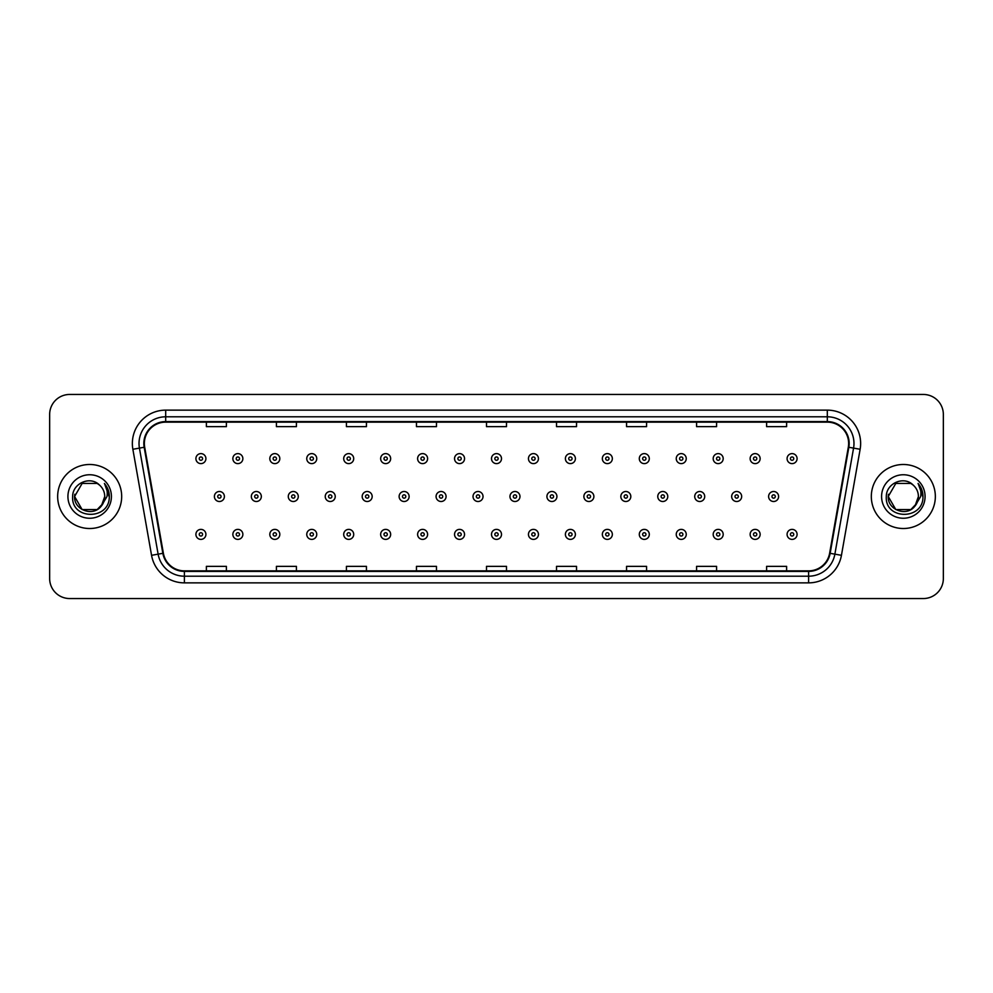 <?xml version="1.0" encoding="UTF-8"?>
<svg xmlns="http://www.w3.org/2000/svg" width="993" height="993" viewBox="0 0 993 993"><rect width="100%" height="100%" fill="white"/><g stroke="black" fill="none" stroke-linecap="round" stroke-linejoin="round"><path stroke-width="1.49" d="M57.656 496.5A32.012 32.012 0 0 0 89.668 528.512A32.012 32.012 0 0 0 121.68 496.5A32.012 32.012 0 0 0 89.668 464.488A32.012 32.012 0 0 0 57.656 496.5A32.012 32.012 0 0 0 89.668 528.512A32.012 32.012 0 0 0 121.68 496.5A32.012 32.012 0 0 0 89.668 464.488A32.012 32.012 0 0 0 57.656 496.5M871.32 496.5A32.012 32.012 0 0 0 903.332 528.512A32.012 32.012 0 0 0 935.344 496.5A32.012 32.012 0 0 0 903.332 464.488A32.012 32.012 0 0 0 871.32 496.5A32.012 32.012 0 0 0 903.332 528.512A32.012 32.012 0 0 0 935.344 496.5A32.012 32.012 0 0 0 903.332 464.488A32.012 32.012 0 0 0 871.32 496.5M144.357 443.474A21.337 21.337 0 0 1 165.694 422.137L827.306 422.137A21.337 21.337 0 0 1 848.32 447.185L829.627 553.225A21.337 21.337 0 0 1 808.6 570.863L184.4 570.863A21.337 21.337 0 0 1 163.373 553.225L144.68 447.185A21.337 21.337 0 0 1 144.357 443.474M143.824 443.474A21.871 21.871 0 0 0 144.159 447.272L162.852 553.324A21.871 21.871 0 0 0 184.4 571.397L808.6 571.397A21.871 21.871 0 0 0 830.148 553.324L848.841 447.272A21.871 21.871 0 0 0 827.306 421.603L165.694 421.603A21.871 21.871 0 0 0 143.824 443.474M132.863 449.27A33.352 33.352 0 0 1 165.694 410.134L827.306 410.134A33.352 33.352 0 0 1 860.137 449.27L841.443 555.31A33.352 33.352 0 0 1 808.6 582.866L184.4 582.866A33.352 33.352 0 0 1 151.557 555.31L132.863 449.27L139.43 448.116A26.674 26.674 0 0 1 165.694 416.799L827.306 416.799A26.674 26.674 0 0 1 853.57 448.116L834.877 554.156A26.674 26.674 0 0 1 808.6 576.201L184.4 576.201A26.674 26.674 0 0 1 158.123 554.156L139.43 448.116A26.674 26.674 0 0 1 139.02 443.474M943.35 414.466A20.009 20.009 0 0 0 923.341 394.457L69.659 394.457A20.009 20.009 0 0 0 49.65 414.466L49.65 578.534A20.009 20.009 0 0 0 69.659 598.543L923.341 598.543A20.009 20.009 0 0 0 943.35 578.534L943.35 414.466L943.35 578.534M486.496 422.137L486.496 426.655L506.504 426.655L506.504 422.137M416.464 422.137L416.464 426.655L436.473 426.655L436.473 422.137M346.433 422.137L346.433 426.655L366.442 426.655L366.442 422.137M276.414 422.137L276.414 426.655L296.423 426.655L296.423 422.137M206.383 422.137L206.383 426.655L226.392 426.655L226.392 422.137M556.527 422.137L556.527 426.655L576.536 426.655L576.536 422.137M626.558 422.137L626.558 426.655L646.567 426.655L646.567 422.137M696.577 422.137L696.577 426.655L716.586 426.655L716.586 422.137M766.608 422.137L766.608 426.655L786.617 426.655L786.617 422.137M506.504 570.863L506.504 566.345L486.496 566.345L486.496 570.863M436.473 570.863L436.473 566.345L416.464 566.345L416.464 570.863M366.442 570.863L366.442 566.345L346.433 566.345L346.433 570.863M296.423 570.863L296.423 566.345L276.414 566.345L276.414 570.863M226.392 570.863L226.392 566.345L206.383 566.345L206.383 570.863M576.536 570.863L576.536 566.345L556.527 566.345L556.527 570.863M646.567 570.863L646.567 566.345L626.558 566.345L626.558 570.863M716.586 570.863L716.586 566.345L696.577 566.345L696.577 570.863M786.617 570.863L786.617 566.345L766.608 566.345L766.608 570.863M49.65 414.466L49.65 578.534M923.341 394.457L69.659 394.457M69.659 598.543L923.341 598.543M205.911 458.617A5.002 5.002 0 0 1 200.909 463.619A5.002 5.002 0 0 1 195.906 458.617A5.002 5.002 0 0 1 200.909 453.615A5.002 5.002 0 0 1 205.911 458.617A5.002 5.002 0 0 0 200.909 453.615A5.002 5.002 0 0 0 195.906 458.617M214.389 496.5A5.002 5.002 0 0 1 219.391 491.498A5.002 5.002 0 0 1 224.393 496.5A5.002 5.002 0 0 1 219.391 501.502A5.002 5.002 0 0 1 214.389 496.5A5.002 5.002 0 0 0 219.391 501.502A5.002 5.002 0 0 0 224.393 496.5M195.906 534.383A5.002 5.002 0 0 1 200.909 529.381A5.002 5.002 0 0 1 205.911 534.383A5.002 5.002 0 0 1 200.909 539.385A5.002 5.002 0 0 1 195.906 534.383A5.002 5.002 0 0 0 200.909 539.385A5.002 5.002 0 0 0 205.911 534.383M242.863 458.617A5.002 5.002 0 0 1 237.861 463.619A5.002 5.002 0 0 1 232.858 458.617A5.002 5.002 0 0 1 237.861 453.615A5.002 5.002 0 0 1 242.863 458.617A5.002 5.002 0 0 0 237.861 453.615A5.002 5.002 0 0 0 232.858 458.617M279.815 458.617A5.002 5.002 0 0 1 274.813 463.619A5.002 5.002 0 0 1 269.811 458.617A5.002 5.002 0 0 1 274.813 453.615A5.002 5.002 0 0 1 279.815 458.617A5.002 5.002 0 0 0 274.813 453.615A5.002 5.002 0 0 0 269.811 458.617M316.755 458.617A5.002 5.002 0 0 1 311.752 463.619A5.002 5.002 0 0 1 306.75 458.617A5.002 5.002 0 0 1 311.752 453.615A5.002 5.002 0 0 1 316.755 458.617A5.002 5.002 0 0 0 311.752 453.615A5.002 5.002 0 0 0 306.75 458.617M353.707 458.617A5.002 5.002 0 0 1 348.704 463.619A5.002 5.002 0 0 1 343.702 458.617A5.002 5.002 0 0 1 348.704 453.615A5.002 5.002 0 0 1 353.707 458.617A5.002 5.002 0 0 0 348.704 453.615A5.002 5.002 0 0 0 343.702 458.617M251.328 496.5A5.002 5.002 0 0 1 256.331 491.498A5.002 5.002 0 0 1 261.333 496.5A5.002 5.002 0 0 1 256.331 501.502A5.002 5.002 0 0 1 251.328 496.5A5.002 5.002 0 0 0 256.331 501.502A5.002 5.002 0 0 0 261.333 496.5M288.28 496.5A5.002 5.002 0 0 1 293.283 491.498A5.002 5.002 0 0 1 298.285 496.5A5.002 5.002 0 0 1 293.283 501.502A5.002 5.002 0 0 1 288.28 496.5A5.002 5.002 0 0 0 293.283 501.502A5.002 5.002 0 0 0 298.285 496.5M325.232 496.5A5.002 5.002 0 0 1 330.235 491.498A5.002 5.002 0 0 1 335.237 496.5A5.002 5.002 0 0 1 330.235 501.502A5.002 5.002 0 0 1 325.232 496.5A5.002 5.002 0 0 0 330.235 501.502A5.002 5.002 0 0 0 335.237 496.5M97.202 509.558A15.081 15.081 0 0 0 104.749 496.5C104.662 491.945 102.924 488.159 99.548 485.105C90.276 475.411 72.477 483.405 72.65 496.5C70.95 519.773 108.684 520.382 109.292 497.63L109.329 496.5C109.267 491.56 107.629 487.215 104.389 483.467C106.847 487.513 107.716 491.858 106.996 496.5L101.323 506.058L104.749 496.5M103.061 503.426L97.202 509.558L82.134 509.558L74.587 496.5L82.134 509.558L97.202 509.558L100.914 506.542L97.202 509.558L82.134 509.558L74.587 496.5L82.134 509.558L97.202 509.558L101.149 506.281L97.202 509.558L82.134 509.558L74.587 496.5L82.134 509.558L97.202 509.558L103.061 503.426L97.202 509.558L82.134 509.558L74.587 496.5L82.134 509.558L97.202 509.558L103.061 503.426L97.202 509.558L82.134 509.558L74.587 496.5L82.134 483.442L97.202 483.442L99.548 485.105L97.202 483.442L82.134 483.442L74.587 496.5L82.134 483.442M74.76 494.266L74.587 496.5L82.134 483.442L97.202 483.442L99.548 485.105L97.202 483.442L82.134 483.442L74.587 496.5C73.817 509.868 92.721 516.906 100.914 506.542L101.323 506.058M67.921 496.5A21.747 21.747 0 0 0 89.668 518.247A21.747 21.747 0 0 0 111.415 496.5A21.747 21.747 0 0 0 89.668 474.753A21.747 21.747 0 0 0 67.921 496.5M104.538 483.641L109.317 497.071M910.866 509.558A15.081 15.081 0 0 0 918.413 496.5C918.326 491.945 916.589 488.159 913.212 485.105C903.94 475.411 886.153 483.405 886.315 496.5C884.614 519.773 922.348 520.382 922.969 497.63L922.994 496.5C922.944 491.56 921.293 487.215 918.053 483.467C920.523 487.513 921.38 491.858 920.66 496.5L915 506.058L918.413 496.5M895.798 509.558L910.866 509.558L914.814 506.281L910.866 509.558L895.798 509.558L888.251 496.5L895.798 509.558L910.866 509.558L916.725 503.426L910.866 509.558L895.798 509.558L888.251 496.5L895.798 483.442L910.866 483.442L913.212 485.105L910.866 483.442L895.798 483.442L888.251 496.5L895.798 483.442L910.866 483.442L913.212 485.105M914.814 506.281L910.866 509.558L895.798 509.558L888.251 496.5L895.798 509.558L910.866 509.558L914.814 506.281L911.152 509.397M915 506.058L914.578 506.542C906.398 516.906 887.481 509.868 888.251 496.5L895.798 509.558L910.866 509.558L916.725 503.426L910.866 509.558L895.798 509.558L888.251 496.5L888.425 494.266M881.585 496.5A21.747 21.747 0 0 0 903.332 518.247A21.747 21.747 0 0 0 925.079 496.5A21.747 21.747 0 0 0 903.332 474.753A21.747 21.747 0 0 0 881.585 496.5M918.202 483.641L922.981 497.071M390.659 458.617A5.002 5.002 0 0 1 385.656 463.619A5.002 5.002 0 0 1 380.654 458.617A5.002 5.002 0 0 1 385.656 453.615A5.002 5.002 0 0 1 390.659 458.617A5.002 5.002 0 0 0 385.656 453.615A5.002 5.002 0 0 0 380.654 458.617M427.611 458.617A5.002 5.002 0 0 1 422.608 463.619A5.002 5.002 0 0 1 417.606 458.617A5.002 5.002 0 0 1 422.608 453.615A5.002 5.002 0 0 1 427.611 458.617A5.002 5.002 0 0 0 422.608 453.615A5.002 5.002 0 0 0 417.606 458.617M464.55 458.617A5.002 5.002 0 0 1 459.548 463.619A5.002 5.002 0 0 1 454.546 458.617A5.002 5.002 0 0 1 459.548 453.615A5.002 5.002 0 0 1 464.55 458.617A5.002 5.002 0 0 0 459.548 453.615A5.002 5.002 0 0 0 454.546 458.617M362.184 496.5A5.002 5.002 0 0 1 367.174 491.498A5.002 5.002 0 0 1 372.176 496.5A5.002 5.002 0 0 1 367.174 501.502A5.002 5.002 0 0 1 362.184 496.5A5.002 5.002 0 0 0 367.174 501.502A5.002 5.002 0 0 0 372.176 496.5M399.124 496.5A5.002 5.002 0 0 1 404.126 491.498A5.002 5.002 0 0 1 409.128 496.5A5.002 5.002 0 0 1 404.126 501.502A5.002 5.002 0 0 1 399.124 496.5A5.002 5.002 0 0 0 404.126 501.502A5.002 5.002 0 0 0 409.128 496.5M436.076 496.5A5.002 5.002 0 0 1 441.078 491.498A5.002 5.002 0 0 1 446.08 496.5A5.002 5.002 0 0 1 441.078 501.502A5.002 5.002 0 0 1 436.076 496.5A5.002 5.002 0 0 0 441.078 501.502A5.002 5.002 0 0 0 446.08 496.5M501.502 458.617A5.002 5.002 0 0 1 496.5 463.619A5.002 5.002 0 0 1 491.498 458.617A5.002 5.002 0 0 1 496.5 453.615A5.002 5.002 0 0 1 501.502 458.617A5.002 5.002 0 0 0 496.5 453.615A5.002 5.002 0 0 0 491.498 458.617M538.454 458.617A5.002 5.002 0 0 1 533.452 463.619A5.002 5.002 0 0 1 528.45 458.617A5.002 5.002 0 0 1 533.452 453.615A5.002 5.002 0 0 1 538.454 458.617A5.002 5.002 0 0 0 533.452 453.615A5.002 5.002 0 0 0 528.45 458.617M575.394 458.617A5.002 5.002 0 0 1 570.392 463.619A5.002 5.002 0 0 1 565.389 458.617A5.002 5.002 0 0 1 570.392 453.615A5.002 5.002 0 0 1 575.394 458.617A5.002 5.002 0 0 0 570.392 453.615A5.002 5.002 0 0 0 565.389 458.617M612.346 458.617A5.002 5.002 0 0 1 607.344 463.619A5.002 5.002 0 0 1 602.341 458.617A5.002 5.002 0 0 1 607.344 453.615A5.002 5.002 0 0 1 612.346 458.617A5.002 5.002 0 0 0 607.344 453.615A5.002 5.002 0 0 0 602.341 458.617M649.298 458.617A5.002 5.002 0 0 1 644.296 463.619A5.002 5.002 0 0 1 639.293 458.617A5.002 5.002 0 0 1 644.296 453.615A5.002 5.002 0 0 1 649.298 458.617A5.002 5.002 0 0 0 644.296 453.615A5.002 5.002 0 0 0 639.293 458.617M473.028 496.5A5.002 5.002 0 0 1 478.03 491.498A5.002 5.002 0 0 1 483.032 496.5A5.002 5.002 0 0 1 478.03 501.502A5.002 5.002 0 0 1 473.028 496.5A5.002 5.002 0 0 0 478.03 501.502A5.002 5.002 0 0 0 483.032 496.5M509.968 496.5A5.002 5.002 0 0 1 514.97 491.498A5.002 5.002 0 0 1 519.972 496.5A5.002 5.002 0 0 1 514.97 501.502A5.002 5.002 0 0 1 509.968 496.5A5.002 5.002 0 0 0 514.97 501.502A5.002 5.002 0 0 0 519.972 496.5M546.92 496.5A5.002 5.002 0 0 1 551.922 491.498A5.002 5.002 0 0 1 556.924 496.5A5.002 5.002 0 0 1 551.922 501.502A5.002 5.002 0 0 1 546.92 496.5A5.002 5.002 0 0 0 551.922 501.502A5.002 5.002 0 0 0 556.924 496.5M583.872 496.5A5.002 5.002 0 0 1 588.874 491.498A5.002 5.002 0 0 1 593.876 496.5A5.002 5.002 0 0 1 588.874 501.502A5.002 5.002 0 0 1 583.872 496.5A5.002 5.002 0 0 0 588.874 501.502A5.002 5.002 0 0 0 593.876 496.5M620.824 496.5A5.002 5.002 0 0 1 625.826 491.498A5.002 5.002 0 0 1 630.816 496.5A5.002 5.002 0 0 1 625.826 501.502A5.002 5.002 0 0 1 620.824 496.5A5.002 5.002 0 0 0 625.826 501.502A5.002 5.002 0 0 0 630.816 496.5M686.25 458.617A5.002 5.002 0 0 1 681.248 463.619A5.002 5.002 0 0 1 676.245 458.617A5.002 5.002 0 0 1 681.248 453.615A5.002 5.002 0 0 1 686.25 458.617A5.002 5.002 0 0 0 681.248 453.615A5.002 5.002 0 0 0 676.245 458.617M723.189 458.617A5.002 5.002 0 0 1 718.187 463.619A5.002 5.002 0 0 1 713.185 458.617A5.002 5.002 0 0 1 718.187 453.615A5.002 5.002 0 0 1 723.189 458.617A5.002 5.002 0 0 0 718.187 453.615A5.002 5.002 0 0 0 713.185 458.617M760.141 458.617A5.002 5.002 0 0 1 755.139 463.619A5.002 5.002 0 0 1 750.137 458.617A5.002 5.002 0 0 1 755.139 453.615A5.002 5.002 0 0 1 760.141 458.617A5.002 5.002 0 0 0 755.139 453.615A5.002 5.002 0 0 0 750.137 458.617M797.094 458.617A5.002 5.002 0 0 1 792.091 463.619A5.002 5.002 0 0 1 787.089 458.617A5.002 5.002 0 0 1 792.091 453.615A5.002 5.002 0 0 1 797.094 458.617A5.002 5.002 0 0 0 792.091 453.615A5.002 5.002 0 0 0 787.089 458.617M657.763 496.5A5.002 5.002 0 0 1 662.765 491.498A5.002 5.002 0 0 1 667.768 496.5A5.002 5.002 0 0 1 662.765 501.502A5.002 5.002 0 0 1 657.763 496.5A5.002 5.002 0 0 0 662.765 501.502A5.002 5.002 0 0 0 667.768 496.5M694.715 496.5A5.002 5.002 0 0 1 699.717 491.498A5.002 5.002 0 0 1 704.72 496.5A5.002 5.002 0 0 1 699.717 501.502A5.002 5.002 0 0 1 694.715 496.5A5.002 5.002 0 0 0 699.717 501.502A5.002 5.002 0 0 0 704.72 496.5M731.667 496.5A5.002 5.002 0 0 1 736.669 491.498A5.002 5.002 0 0 1 741.672 496.5A5.002 5.002 0 0 1 736.669 501.502A5.002 5.002 0 0 1 731.667 496.5A5.002 5.002 0 0 0 736.669 501.502A5.002 5.002 0 0 0 741.672 496.5M768.607 496.5A5.002 5.002 0 0 1 773.609 491.498A5.002 5.002 0 0 1 778.611 496.5A5.002 5.002 0 0 1 773.609 501.502A5.002 5.002 0 0 1 768.607 496.5A5.002 5.002 0 0 0 773.609 501.502A5.002 5.002 0 0 0 778.611 496.5M232.858 534.383A5.002 5.002 0 0 1 237.861 529.381A5.002 5.002 0 0 1 242.863 534.383A5.002 5.002 0 0 1 237.861 539.385A5.002 5.002 0 0 1 232.858 534.383A5.002 5.002 0 0 0 237.861 539.385A5.002 5.002 0 0 0 242.863 534.383M269.811 534.383A5.002 5.002 0 0 1 274.813 529.381A5.002 5.002 0 0 1 279.815 534.383A5.002 5.002 0 0 1 274.813 539.385A5.002 5.002 0 0 1 269.811 534.383A5.002 5.002 0 0 0 274.813 539.385A5.002 5.002 0 0 0 279.815 534.383M306.75 534.383A5.002 5.002 0 0 1 311.752 529.381A5.002 5.002 0 0 1 316.755 534.383A5.002 5.002 0 0 1 311.752 539.385A5.002 5.002 0 0 1 306.75 534.383A5.002 5.002 0 0 0 311.752 539.385A5.002 5.002 0 0 0 316.755 534.383M343.702 534.383A5.002 5.002 0 0 1 348.704 529.381A5.002 5.002 0 0 1 353.707 534.383A5.002 5.002 0 0 1 348.704 539.385A5.002 5.002 0 0 1 343.702 534.383A5.002 5.002 0 0 0 348.704 539.385A5.002 5.002 0 0 0 353.707 534.383M380.654 534.383A5.002 5.002 0 0 1 385.656 529.381A5.002 5.002 0 0 1 390.659 534.383A5.002 5.002 0 0 1 385.656 539.385A5.002 5.002 0 0 1 380.654 534.383A5.002 5.002 0 0 0 385.656 539.385A5.002 5.002 0 0 0 390.659 534.383M417.606 534.383A5.002 5.002 0 0 1 422.608 529.381A5.002 5.002 0 0 1 427.611 534.383A5.002 5.002 0 0 1 422.608 539.385A5.002 5.002 0 0 1 417.606 534.383A5.002 5.002 0 0 0 422.608 539.385A5.002 5.002 0 0 0 427.611 534.383M454.546 534.383A5.002 5.002 0 0 1 459.548 529.381A5.002 5.002 0 0 1 464.55 534.383A5.002 5.002 0 0 1 459.548 539.385A5.002 5.002 0 0 1 454.546 534.383A5.002 5.002 0 0 0 459.548 539.385A5.002 5.002 0 0 0 464.55 534.383M491.498 534.383A5.002 5.002 0 0 1 496.5 529.381A5.002 5.002 0 0 1 501.502 534.383A5.002 5.002 0 0 1 496.5 539.385A5.002 5.002 0 0 1 491.498 534.383A5.002 5.002 0 0 0 496.5 539.385A5.002 5.002 0 0 0 501.502 534.383M528.45 534.383A5.002 5.002 0 0 1 533.452 529.381A5.002 5.002 0 0 1 538.454 534.383A5.002 5.002 0 0 1 533.452 539.385A5.002 5.002 0 0 1 528.45 534.383A5.002 5.002 0 0 0 533.452 539.385A5.002 5.002 0 0 0 538.454 534.383M565.389 534.383A5.002 5.002 0 0 1 570.392 529.381A5.002 5.002 0 0 1 575.394 534.383A5.002 5.002 0 0 1 570.392 539.385A5.002 5.002 0 0 1 565.389 534.383A5.002 5.002 0 0 0 570.392 539.385A5.002 5.002 0 0 0 575.394 534.383M602.341 534.383A5.002 5.002 0 0 1 607.344 529.381A5.002 5.002 0 0 1 612.346 534.383A5.002 5.002 0 0 1 607.344 539.385A5.002 5.002 0 0 1 602.341 534.383A5.002 5.002 0 0 0 607.344 539.385A5.002 5.002 0 0 0 612.346 534.383M639.293 534.383A5.002 5.002 0 0 1 644.296 529.381A5.002 5.002 0 0 1 649.298 534.383A5.002 5.002 0 0 1 644.296 539.385A5.002 5.002 0 0 1 639.293 534.383A5.002 5.002 0 0 0 644.296 539.385A5.002 5.002 0 0 0 649.298 534.383M676.245 534.383A5.002 5.002 0 0 1 681.248 529.381A5.002 5.002 0 0 1 686.25 534.383A5.002 5.002 0 0 1 681.248 539.385A5.002 5.002 0 0 1 676.245 534.383A5.002 5.002 0 0 0 681.248 539.385A5.002 5.002 0 0 0 686.25 534.383M713.185 534.383A5.002 5.002 0 0 1 718.187 529.381A5.002 5.002 0 0 1 723.189 534.383A5.002 5.002 0 0 1 718.187 539.385A5.002 5.002 0 0 1 713.185 534.383A5.002 5.002 0 0 0 718.187 539.385A5.002 5.002 0 0 0 723.189 534.383M750.137 534.383A5.002 5.002 0 0 1 755.139 529.381A5.002 5.002 0 0 1 760.141 534.383A5.002 5.002 0 0 1 755.139 539.385A5.002 5.002 0 0 1 750.137 534.383A5.002 5.002 0 0 0 755.139 539.385A5.002 5.002 0 0 0 760.141 534.383M787.089 534.383A5.002 5.002 0 0 1 792.091 529.381A5.002 5.002 0 0 1 797.094 534.383A5.002 5.002 0 0 1 792.091 539.385A5.002 5.002 0 0 1 787.089 534.383A5.002 5.002 0 0 0 792.091 539.385A5.002 5.002 0 0 0 797.094 534.383M827.306 410.134L827.306 421.603M139.43 448.116L144.159 447.272M184.4 582.866L184.4 571.397M808.6 571.397L808.6 582.866M830.148 553.324L841.443 555.31M151.557 555.31L162.852 553.324M848.841 447.272L860.137 449.27M165.694 410.134L165.694 421.603M199.245 458.617A1.663 1.663 0 0 0 200.909 460.28A1.663 1.663 0 0 0 202.584 458.617A1.663 1.663 0 0 0 200.909 456.954A1.663 1.663 0 0 0 199.245 458.617M221.054 496.5A1.663 1.663 0 0 0 219.391 494.837A1.663 1.663 0 0 0 217.715 496.5A1.663 1.663 0 0 0 219.391 498.163A1.663 1.663 0 0 0 221.054 496.5M202.584 534.383A1.663 1.663 0 0 0 200.909 532.72A1.663 1.663 0 0 0 199.245 534.383A1.663 1.663 0 0 0 200.909 536.046A1.663 1.663 0 0 0 202.584 534.383M236.197 458.617A1.663 1.663 0 0 0 237.861 460.28A1.663 1.663 0 0 0 239.524 458.617A1.663 1.663 0 0 0 237.861 456.954A1.663 1.663 0 0 0 236.197 458.617M273.137 458.617A1.663 1.663 0 0 0 274.813 460.28A1.663 1.663 0 0 0 276.476 458.617A1.663 1.663 0 0 0 274.813 456.954A1.663 1.663 0 0 0 273.137 458.617M310.089 458.617A1.663 1.663 0 0 0 311.752 460.28A1.663 1.663 0 0 0 313.428 458.617A1.663 1.663 0 0 0 311.752 456.954A1.663 1.663 0 0 0 310.089 458.617M347.041 458.617A1.663 1.663 0 0 0 348.704 460.28A1.663 1.663 0 0 0 350.368 458.617A1.663 1.663 0 0 0 348.704 456.954A1.663 1.663 0 0 0 347.041 458.617M258.006 496.5A1.663 1.663 0 0 0 256.331 494.837A1.663 1.663 0 0 0 254.667 496.5A1.663 1.663 0 0 0 256.331 498.163A1.663 1.663 0 0 0 258.006 496.5M294.946 496.5A1.663 1.663 0 0 0 293.283 494.837A1.663 1.663 0 0 0 291.619 496.5A1.663 1.663 0 0 0 293.283 498.163A1.663 1.663 0 0 0 294.946 496.5M331.898 496.5A1.663 1.663 0 0 0 330.235 494.837A1.663 1.663 0 0 0 328.559 496.5A1.663 1.663 0 0 0 330.235 498.163A1.663 1.663 0 0 0 331.898 496.5M383.993 458.617A1.663 1.663 0 0 0 385.656 460.28A1.663 1.663 0 0 0 387.32 458.617A1.663 1.663 0 0 0 385.656 456.954A1.663 1.663 0 0 0 383.993 458.617M420.933 458.617A1.663 1.663 0 0 0 422.608 460.28A1.663 1.663 0 0 0 424.272 458.617A1.663 1.663 0 0 0 422.608 456.954A1.663 1.663 0 0 0 420.933 458.617M457.885 458.617A1.663 1.663 0 0 0 459.548 460.28A1.663 1.663 0 0 0 461.224 458.617A1.663 1.663 0 0 0 459.548 456.954A1.663 1.663 0 0 0 457.885 458.617M368.85 496.5A1.663 1.663 0 0 0 367.174 494.837A1.663 1.663 0 0 0 365.511 496.5A1.663 1.663 0 0 0 367.174 498.163A1.663 1.663 0 0 0 368.85 496.5M405.802 496.5A1.663 1.663 0 0 0 404.126 494.837A1.663 1.663 0 0 0 402.463 496.5A1.663 1.663 0 0 0 404.126 498.163A1.663 1.663 0 0 0 405.802 496.5M442.741 496.5A1.663 1.663 0 0 0 441.078 494.837A1.663 1.663 0 0 0 439.415 496.5A1.663 1.663 0 0 0 441.078 498.163A1.663 1.663 0 0 0 442.741 496.5M494.837 458.617A1.663 1.663 0 0 0 496.5 460.28A1.663 1.663 0 0 0 498.163 458.617A1.663 1.663 0 0 0 496.5 456.954A1.663 1.663 0 0 0 494.837 458.617M531.776 458.617A1.663 1.663 0 0 0 533.452 460.28A1.663 1.663 0 0 0 535.115 458.617A1.663 1.663 0 0 0 533.452 456.954A1.663 1.663 0 0 0 531.776 458.617M568.728 458.617A1.663 1.663 0 0 0 570.392 460.28A1.663 1.663 0 0 0 572.067 458.617A1.663 1.663 0 0 0 570.392 456.954A1.663 1.663 0 0 0 568.728 458.617M605.68 458.617A1.663 1.663 0 0 0 607.344 460.28A1.663 1.663 0 0 0 609.007 458.617A1.663 1.663 0 0 0 607.344 456.954A1.663 1.663 0 0 0 605.68 458.617M642.632 458.617A1.663 1.663 0 0 0 644.296 460.28A1.663 1.663 0 0 0 645.959 458.617A1.663 1.663 0 0 0 644.296 456.954A1.663 1.663 0 0 0 642.632 458.617M479.693 496.5A1.663 1.663 0 0 0 478.03 494.837A1.663 1.663 0 0 0 476.355 496.5A1.663 1.663 0 0 0 478.03 498.163A1.663 1.663 0 0 0 479.693 496.5M516.645 496.5A1.663 1.663 0 0 0 514.97 494.837A1.663 1.663 0 0 0 513.307 496.5A1.663 1.663 0 0 0 514.97 498.163A1.663 1.663 0 0 0 516.645 496.5M553.585 496.5A1.663 1.663 0 0 0 551.922 494.837A1.663 1.663 0 0 0 550.259 496.5A1.663 1.663 0 0 0 551.922 498.163A1.663 1.663 0 0 0 553.585 496.5M590.537 496.5A1.663 1.663 0 0 0 588.874 494.837A1.663 1.663 0 0 0 587.198 496.5A1.663 1.663 0 0 0 588.874 498.163A1.663 1.663 0 0 0 590.537 496.5M627.489 496.5A1.663 1.663 0 0 0 625.826 494.837A1.663 1.663 0 0 0 624.15 496.5A1.663 1.663 0 0 0 625.826 498.163A1.663 1.663 0 0 0 627.489 496.5M679.572 458.617A1.663 1.663 0 0 0 681.248 460.28A1.663 1.663 0 0 0 682.911 458.617A1.663 1.663 0 0 0 681.248 456.954A1.663 1.663 0 0 0 679.572 458.617M716.524 458.617A1.663 1.663 0 0 0 718.187 460.28A1.663 1.663 0 0 0 719.863 458.617A1.663 1.663 0 0 0 718.187 456.954A1.663 1.663 0 0 0 716.524 458.617M753.476 458.617A1.663 1.663 0 0 0 755.139 460.28A1.663 1.663 0 0 0 756.803 458.617A1.663 1.663 0 0 0 755.139 456.954A1.663 1.663 0 0 0 753.476 458.617M790.416 458.617A1.663 1.663 0 0 0 792.091 460.28A1.663 1.663 0 0 0 793.755 458.617A1.663 1.663 0 0 0 792.091 456.954A1.663 1.663 0 0 0 790.416 458.617M664.441 496.5A1.663 1.663 0 0 0 662.765 494.837A1.663 1.663 0 0 0 661.102 496.5A1.663 1.663 0 0 0 662.765 498.163A1.663 1.663 0 0 0 664.441 496.5M701.381 496.5A1.663 1.663 0 0 0 699.717 494.837A1.663 1.663 0 0 0 698.054 496.5A1.663 1.663 0 0 0 699.717 498.163A1.663 1.663 0 0 0 701.381 496.5M738.333 496.5A1.663 1.663 0 0 0 736.669 494.837A1.663 1.663 0 0 0 734.994 496.5A1.663 1.663 0 0 0 736.669 498.163A1.663 1.663 0 0 0 738.333 496.5M775.285 496.5A1.663 1.663 0 0 0 773.609 494.837A1.663 1.663 0 0 0 771.946 496.5A1.663 1.663 0 0 0 773.609 498.163A1.663 1.663 0 0 0 775.285 496.5M239.524 534.383A1.663 1.663 0 0 0 237.861 532.72A1.663 1.663 0 0 0 236.197 534.383A1.663 1.663 0 0 0 237.861 536.046A1.663 1.663 0 0 0 239.524 534.383M276.476 534.383A1.663 1.663 0 0 0 274.813 532.72A1.663 1.663 0 0 0 273.137 534.383A1.663 1.663 0 0 0 274.813 536.046A1.663 1.663 0 0 0 276.476 534.383M313.428 534.383A1.663 1.663 0 0 0 311.752 532.72A1.663 1.663 0 0 0 310.089 534.383A1.663 1.663 0 0 0 311.752 536.046A1.663 1.663 0 0 0 313.428 534.383M350.368 534.383A1.663 1.663 0 0 0 348.704 532.72A1.663 1.663 0 0 0 347.041 534.383A1.663 1.663 0 0 0 348.704 536.046A1.663 1.663 0 0 0 350.368 534.383M387.32 534.383A1.663 1.663 0 0 0 385.656 532.72A1.663 1.663 0 0 0 383.993 534.383A1.663 1.663 0 0 0 385.656 536.046A1.663 1.663 0 0 0 387.32 534.383M424.272 534.383A1.663 1.663 0 0 0 422.608 532.72A1.663 1.663 0 0 0 420.933 534.383A1.663 1.663 0 0 0 422.608 536.046A1.663 1.663 0 0 0 424.272 534.383M461.224 534.383A1.663 1.663 0 0 0 459.548 532.72A1.663 1.663 0 0 0 457.885 534.383A1.663 1.663 0 0 0 459.548 536.046A1.663 1.663 0 0 0 461.224 534.383M498.163 534.383A1.663 1.663 0 0 0 496.5 532.72A1.663 1.663 0 0 0 494.837 534.383A1.663 1.663 0 0 0 496.5 536.046A1.663 1.663 0 0 0 498.163 534.383M535.115 534.383A1.663 1.663 0 0 0 533.452 532.72A1.663 1.663 0 0 0 531.776 534.383A1.663 1.663 0 0 0 533.452 536.046A1.663 1.663 0 0 0 535.115 534.383M572.067 534.383A1.663 1.663 0 0 0 570.392 532.72A1.663 1.663 0 0 0 568.728 534.383A1.663 1.663 0 0 0 570.392 536.046A1.663 1.663 0 0 0 572.067 534.383M609.007 534.383A1.663 1.663 0 0 0 607.344 532.72A1.663 1.663 0 0 0 605.68 534.383A1.663 1.663 0 0 0 607.344 536.046A1.663 1.663 0 0 0 609.007 534.383M645.959 534.383A1.663 1.663 0 0 0 644.296 532.72A1.663 1.663 0 0 0 642.632 534.383A1.663 1.663 0 0 0 644.296 536.046A1.663 1.663 0 0 0 645.959 534.383M682.911 534.383A1.663 1.663 0 0 0 681.248 532.72A1.663 1.663 0 0 0 679.572 534.383A1.663 1.663 0 0 0 681.248 536.046A1.663 1.663 0 0 0 682.911 534.383M719.863 534.383A1.663 1.663 0 0 0 718.187 532.72A1.663 1.663 0 0 0 716.524 534.383A1.663 1.663 0 0 0 718.187 536.046A1.663 1.663 0 0 0 719.863 534.383M756.803 534.383A1.663 1.663 0 0 0 755.139 532.72A1.663 1.663 0 0 0 753.476 534.383A1.663 1.663 0 0 0 755.139 536.046A1.663 1.663 0 0 0 756.803 534.383M793.755 534.383A1.663 1.663 0 0 0 792.091 532.72A1.663 1.663 0 0 0 790.416 534.383A1.663 1.663 0 0 0 792.091 536.046A1.663 1.663 0 0 0 793.755 534.383"/></g></svg>
